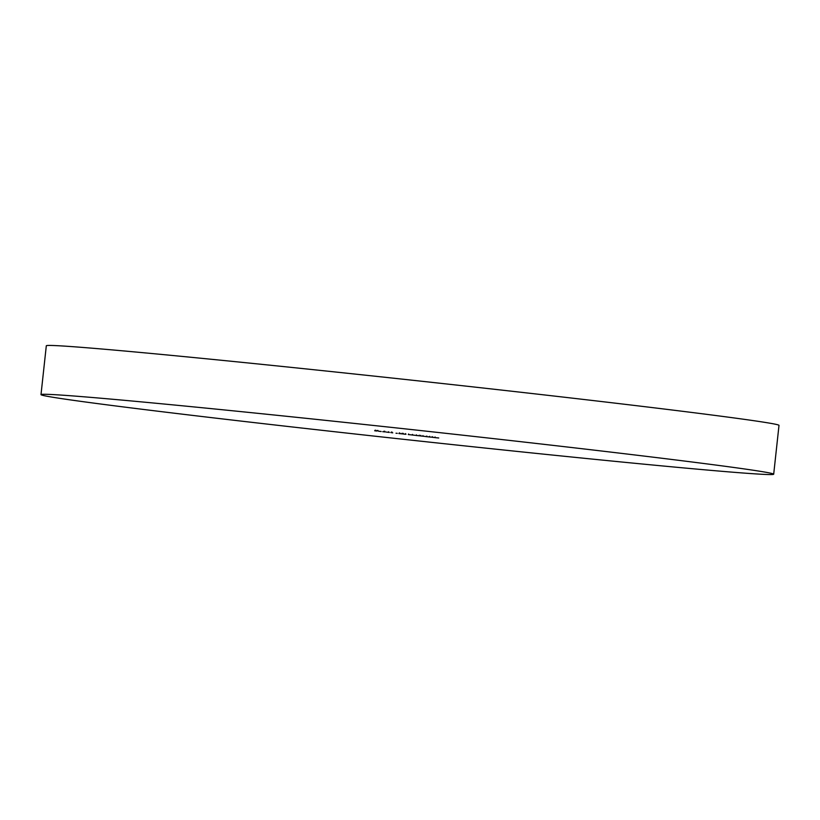 <?xml version="1.0" encoding="UTF-8"?>
<svg xmlns="http://www.w3.org/2000/svg" width="820" height="820" viewBox="0 0 820 820"><rect width="100%" height="100%" fill="white"/><g stroke="black" fill="none" stroke-linecap="round" stroke-linejoin="round"><path stroke-width="1.23" d="M41 394.625L46.309 345.784A368.498 5.279 6.2 0 1 528.726 393.149A368.498 5.279 6.2 0 1 779 425.375L773.69 474.216A368.498 5.279 6.2 0 1 291.274 426.851A368.498 5.279 6.2 0 1 41 394.625A368.498 5.279 6.2 0 1 523.416 441.99A368.498 5.279 6.2 0 1 773.69 474.216M380.347 431.381L378.42 431.166L380.347 431.381M385.328 431.925L382.725 431.689L385.328 431.925M384.19 431.822L383.606 431.74M390.791 432.54L391.529 432.632M389.182 432.427L388.403 432.304M397.28 433.349L395.998 433.206L397.28 433.349M403.901 434.108L405.982 434.282L403.901 434.108M403.809 434.057L402.866 433.934M405.008 434.149L405.982 434.282M405.644 433.626L404.834 434.139M403.276 433.975L404.045 434.087M415.689 435.369L412.163 435L415.689 435.369M412.849 435.092L412.163 435M412.481 434.426L413.065 435.112M426 436.537L420.383 435.932L426 436.537M420.988 436.014L420.383 435.932M431.72 437.183L429.731 437.039L431.72 437.183M438.731 437.982L434.959 437.624L438.731 437.982M434.149 437.47L434.959 437.583M425.785 436.588L429.916 437.009L425.785 436.568M415.924 435.451L419.604 435.84L415.924 435.43M411.794 434.928L408.278 434.549L411.794 434.928M408.965 434.651L408.278 434.549M408.534 434.569L409.17 434.672M399.75 433.565L402.487 433.893L399.688 433.595L399.76 432.97M399.781 433.626L398.838 433.513M402.138 433.226L401.923 433.8M399.248 433.544L399.934 433.647M392.749 432.837L392.062 432.745M392.575 432.816L391.642 432.693M388.239 432.273L386.312 432.068L388.239 432.273M381.187 431.515L379.619 431.351L381.187 431.515M374.668 430.766L375.58 430.889M434.774 437.562L432.222 437.275L434.774 437.562M432.283 436.67L433.175 437.398M426.8 436.63L427.702 436.783M428.593 436.834L429.506 436.957M416.488 435.461L417.39 435.604M418.282 435.656L419.194 435.789M389.326 432.447L388.813 432.355M375.078 430.807L375.755 430.91M376.236 430.93L376.913 431.023M375.58 430.828L376.38 430.941M377.056 430.982L377.999 430.49M435.03 437.583L435.092 436.968M426.718 436.65L426.779 436.045M429.567 436.968L429.639 436.353M420.629 435.963L420.691 435.358M422.935 436.23L422.997 435.615M416.406 435.481L416.468 434.877M419.256 435.789L419.327 435.184M408.524 434.59L408.585 433.985M403.214 433.985L403.276 433.37M399.217 433.554L399.279 432.95M392.021 432.734L392.083 432.13M388.598 432.345L388.659 431.74M391.355 432.622L391.417 432.017M383.975 431.791L384.047 431.176M384.795 431.914L384.867 431.31M375.047 430.818L375.109 430.203M376.944 431.023L377.005 430.418M375.539 430.838L375.601 430.223"/></g></svg>
